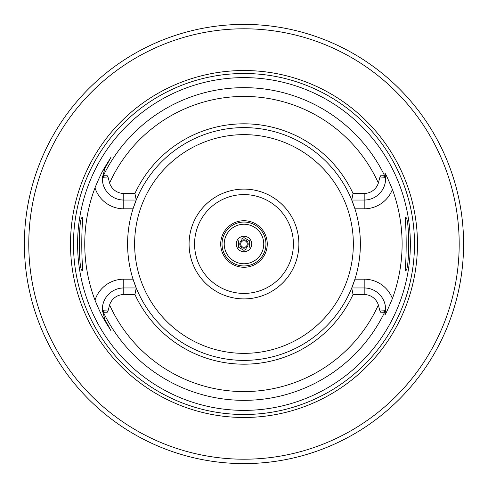 <?xml version="1.0" encoding="UTF-8"?>
<svg xmlns="http://www.w3.org/2000/svg" width="488" height="488" viewBox="0 0 488 488"><rect width="100%" height="100%" fill="white"/><g stroke="black" fill="none" stroke-linecap="round" stroke-linejoin="round"><path stroke-width="0.73" d="M243.982 240.706A3.294 3.294 0 0 1 247.276 244A3.294 3.294 0 0 1 243.982 247.294A3.294 3.294 0 0 1 240.688 244A3.294 3.294 0 0 1 243.982 240.706M243.982 239.803A4.197 4.197 0 0 1 248.179 244A4.197 4.197 0 0 1 243.982 248.197A4.197 4.197 0 0 1 239.785 244A4.197 4.197 0 0 1 243.982 239.803M243.646 237.809L243.982 237.607L249.514 240.804L243.982 237.607L241.212 239.205M244.323 250.191L246.751 248.795M243.982 250.393L238.449 247.196L243.982 250.393M249.514 247.196L249.514 240.804M238.449 240.804L238.449 247.196M243.982 251.729A7.729 7.729 0 0 1 236.253 244A7.729 7.729 0 0 1 243.982 236.271A7.729 7.729 0 0 1 251.71 244A7.729 7.729 0 0 1 243.982 251.729M243.982 222.04A21.96 21.96 0 0 0 222.022 244A21.96 21.96 0 0 0 243.982 265.96A21.96 21.96 0 0 0 265.942 244A21.96 21.96 0 0 0 243.982 222.04M243.982 267.278A23.278 23.278 0 0 1 220.704 244A23.278 23.278 0 0 1 243.982 220.722A23.278 23.278 0 0 1 267.259 244A23.278 23.278 0 0 1 243.982 267.278M243.982 194.59A49.41 49.41 0 0 0 194.572 244A49.41 49.41 0 0 0 243.982 293.41A49.41 49.41 0 0 0 293.392 244A49.41 49.41 0 0 0 243.982 194.59M243.982 189.1A54.9 54.9 0 0 1 298.882 244A54.9 54.9 0 0 1 243.982 298.9A54.9 54.9 0 0 1 189.082 244A54.9 54.9 0 0 1 243.982 189.1M102.382 177.296A21.435 21.435 0 0 0 102.358 177.772L102.34 178.443L102.779 177.791C105.335 174.155 107.171 174.228 108.287 178.004L109.599 183.018A14.847 14.847 0 0 0 123.775 193.449L134.938 193.449A120.194 120.194 0 0 1 353.025 193.449L364.188 193.449A14.847 14.847 0 0 0 378.365 183.018L379.676 178.004C380.762 174.222 382.598 174.149 385.191 177.791L385.624 178.443L385.605 177.772L384.983 173.405C385.209 172.813 387.685 178.163 392.401 189.442A30.219 30.219 0 0 1 364.188 208.821L354.928 208.821L351.75 200.037A116.388 116.388 0 0 1 351.75 287.963L354.928 279.179L364.188 279.179L364.188 287.963A21.435 21.435 0 0 1 385.624 309.557L385.191 310.209C382.598 313.851 380.762 313.778 379.676 309.996L378.365 304.982A14.847 14.847 0 0 0 364.188 294.551L364.188 287.963L351.75 287.963A116.388 116.388 0 0 1 136.219 287.963L134.938 294.551L123.775 294.551A14.847 14.847 0 0 0 109.599 304.982L108.287 309.996C107.171 313.772 105.335 313.845 102.779 310.209L102.34 309.557L102.358 310.228A21.435 21.435 0 0 0 102.382 310.704M385.624 178.443A21.435 21.435 0 0 1 364.188 200.037L351.75 200.037A116.388 116.388 0 0 0 133.041 208.821A116.388 116.388 0 0 0 136.219 287.963L133.041 279.179L123.775 279.179L123.775 287.963L136.219 287.963M82.502 217.575L82.576 221.948L82.576 217.721C78.245 213.677 78.251 274.323 82.576 270.279L82.576 266.051L82.502 270.425M405.388 221.948L405.388 217.721C409.719 213.677 409.719 274.323 405.388 270.279L405.388 266.051C406.437 256.615 406.437 231.379 405.388 221.948L405.461 217.575M405.461 270.425L405.388 266.051M243.982 77.623A166.377 166.377 0 0 1 410.359 244A166.377 166.377 0 0 1 243.982 410.377A166.377 166.377 0 0 1 77.604 244A166.377 166.377 0 0 1 243.982 77.623M392.401 189.442A158.13 158.13 0 0 1 392.401 298.558C387.692 309.825 385.215 315.169 384.983 314.595L385.624 309.557M385.605 310.228A21.435 21.435 0 0 1 385.557 311.13A21.435 21.435 0 0 0 385.605 310.228A156.343 156.343 0 0 1 102.358 310.228L104.944 319.64L104.353 319.963C101.931 316.047 98.814 309.453 94.995 300.181A159.228 159.228 0 0 1 94.995 187.819C98.771 178.626 101.894 172.032 104.353 168.037L111.014 157.209L104.944 168.36L102.358 177.772A156.343 156.343 0 0 1 385.605 177.772A21.435 21.435 0 0 0 385.557 176.876M351.75 287.963L353.025 294.551L364.188 294.551M353.025 294.551A120.194 120.194 0 0 1 134.938 294.551M351.75 200.037L353.025 193.449M134.938 193.449L136.219 200.037L133.041 208.821L123.775 208.821L123.775 200.037A21.435 21.435 0 0 1 102.34 178.443M102.413 311.149A21.435 21.435 0 0 0 102.456 311.588M103.761 317.066A21.435 21.435 0 0 0 103.889 317.401M104.188 318.097A21.435 21.435 0 0 0 104.353 318.469M104.536 318.853A21.435 21.435 0 0 0 104.737 319.25M104.737 168.75A21.435 21.435 0 0 0 104.536 169.147M104.353 169.531A21.435 21.435 0 0 0 104.188 169.903M103.889 170.599A21.435 21.435 0 0 0 103.761 170.934M102.456 176.412A21.435 21.435 0 0 0 102.413 176.851M104.353 168.037L104.944 168.36L111.014 157.209M104.353 319.963L111.014 330.791L104.944 319.64M82.576 221.948C81.526 231.379 81.526 256.615 82.576 266.051M102.34 309.557A21.435 21.435 0 0 1 123.775 287.963L123.775 294.551M243.982 70.522A173.478 173.478 0 0 0 70.504 244A173.478 173.478 0 0 0 243.982 417.478A173.478 173.478 0 0 0 417.466 244A173.478 173.478 0 0 0 243.982 70.522M246.434 24.412L243.982 24.4A219.6 219.6 0 0 0 24.382 244A219.6 219.6 0 0 0 243.982 463.6A219.6 219.6 0 0 0 463.582 244A219.6 219.6 0 0 0 243.982 24.4L240.791 24.424M382.33 414.538L387.191 410.481M389.027 408.883L394.646 403.765M394.89 403.533L399.337 399.208M401.227 397.287L401.563 396.945M403.234 395.201L406.431 391.76M409.023 388.863L411.061 386.508M412.604 384.678L413.678 383.385M413.787 383.251L414.525 382.348M459.147 287.92L459.476 286.255M459.873 284.181L460.379 281.356M460.599 280.075L460.965 277.788M461.215 276.147L461.587 273.536M462.185 268.736L462.715 263.52M463.142 257.896L463.191 257.146M463.405 252.814L463.435 251.979M463.576 245.928L463.545 239.864M463.344 233.807L463.289 232.672M462.996 227.963L462.911 226.841M462.532 222.534L461.99 217.593M461.404 213.14L460.965 210.212M460.818 209.267L460.275 206.04M460.19 205.57L459.147 200.08M266.936 25.602L264.716 25.382M236.814 24.516L233.551 24.65M222.229 25.48L221.027 25.602M29.762 195.688L28.585 201.245M28.542 201.465L27.938 204.637M27.548 206.857L27.279 208.455M26.608 212.817L26.26 215.361M25.974 217.605L25.413 222.76M24.614 233.917L24.424 239.608M24.424 248.392L24.614 254.083M25.413 265.24L25.974 270.395M26.254 272.603L26.608 275.183M27.279 279.545L27.554 281.198M27.938 283.357L29.433 290.83M29.439 290.848L29.762 292.312M136.219 200.037L123.775 200.037L123.775 193.449M243.982 224.236A19.764 19.764 0 0 0 224.218 244A19.764 19.764 0 0 0 243.982 263.764A19.764 19.764 0 0 0 263.746 244A19.764 19.764 0 0 0 243.982 224.236M243.982 134.639A109.361 109.361 0 0 0 134.621 244A109.361 109.361 0 0 0 243.982 353.361A109.361 109.361 0 0 0 353.342 244A109.361 109.361 0 0 0 243.982 134.639M392.401 298.558A30.219 30.219 0 0 0 364.188 279.179M364.188 208.821L364.188 193.449M379.676 309.996L385.191 310.209M378.365 183.018A147.571 147.571 0 0 0 109.599 183.018M109.599 304.982A147.571 147.571 0 0 0 378.365 304.982M379.676 178.004L385.191 177.791M123.775 279.179A30.219 30.219 0 0 0 94.995 300.181M94.995 187.819A30.219 30.219 0 0 0 123.775 208.821M108.287 309.996L102.779 310.209M243.982 73.499A170.501 170.501 0 0 1 414.489 244A170.501 170.501 0 0 1 243.982 414.501A170.501 170.501 0 0 1 73.481 244A170.501 170.501 0 0 1 243.982 73.499M243.982 28.792A215.208 215.208 0 0 0 28.774 244A215.208 215.208 0 0 0 243.982 459.208A215.208 215.208 0 0 0 459.19 244A215.208 215.208 0 0 0 243.982 28.792M108.287 178.004L102.779 177.791"/></g></svg>
